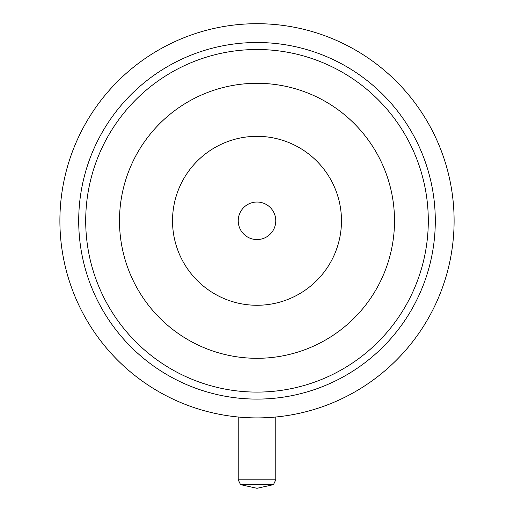 <?xml version="1.0" encoding="UTF-8"?>
<svg xmlns="http://www.w3.org/2000/svg" width="514" height="514" viewBox="0 0 514 514"><rect width="100%" height="100%" fill="white"/><g stroke="black" fill="none" stroke-linecap="round" stroke-linejoin="round"><path stroke-width="0.77" d="M273.461 484.644L257 488.3L240.539 484.644L273.461 484.644L275.774 479.851L238.226 479.851L238.226 417.008M192.827 407.165L191.298 406.632M322.702 406.632L321.173 407.165M454.106 220.802A197.106 197.106 0 0 1 257 417.908A197.106 197.106 0 0 1 59.894 220.802A197.106 197.106 0 0 1 257 23.695A197.106 197.106 0 0 1 454.106 220.802M78.706 220.802A178.294 178.294 0 0 1 257 42.501A178.294 178.294 0 0 1 435.294 220.802A178.294 178.294 0 0 1 257 399.095A178.294 178.294 0 0 1 78.706 220.802M85.703 220.802A171.297 171.297 0 0 1 257 49.505A171.297 171.297 0 0 1 428.297 220.802A171.297 171.297 0 0 1 257 392.092A171.297 171.297 0 0 1 85.703 220.802M119.492 220.802A137.508 137.508 0 0 1 257 83.294A137.508 137.508 0 0 1 394.508 220.802A137.508 137.508 0 0 1 257 358.303A137.508 137.508 0 0 1 119.492 220.802M341.476 220.802A84.476 84.476 0 0 1 257 305.271A84.476 84.476 0 0 1 172.524 220.802A84.476 84.476 0 0 1 257 136.326A84.476 84.476 0 0 1 341.476 220.802M257 239.569A18.774 18.774 0 0 0 275.774 220.802A18.774 18.774 0 0 0 257 202.028A18.774 18.774 0 0 0 238.226 220.802A18.774 18.774 0 0 0 257 239.569A18.774 18.774 0 0 0 275.774 220.802A18.774 18.774 0 0 0 257 202.028M275.774 479.851L275.774 417.008M240.539 484.644L238.226 479.851"/></g></svg>
